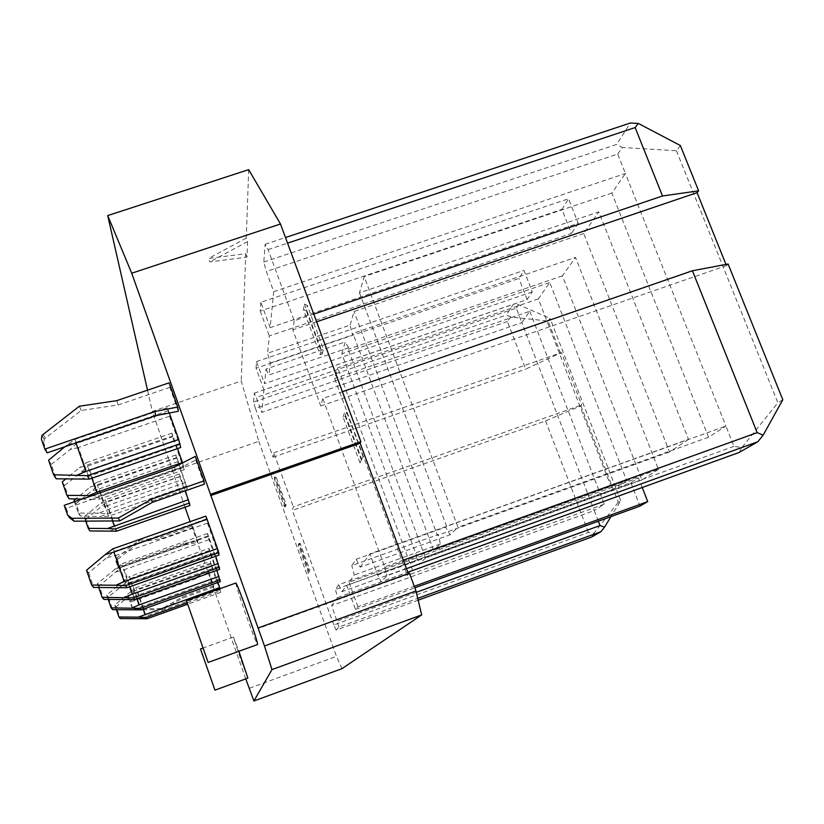 <?xml version="1.0" encoding="UTF-8"?>
<svg xmlns="http://www.w3.org/2000/svg" width="824" height="824" viewBox="0 0 824 824"><rect width="100%" height="100%" fill="white"/><g stroke="black" fill="none" stroke-linecap="round" stroke-linejoin="round"><path stroke-width="0.62" stroke-dasharray="4.12 3.09" d="M338.685 584.731L341.97 591.694L419.725 563.606L416.058 556.828L338.685 584.731L335.409 589.49L612.335 489.981L538.36 298.896L549.721 282.519L626.631 480.474L416.748 556.138L341.816 353.743L549.721 282.519M612.335 489.981L626.631 480.474M273.743 291.634L625.426 173.493L725.913 426.08L708.558 437.214L611.841 193.063L625.426 173.493L617.701 154.057L266.348 271.477L273.743 291.634L270.148 327.643L578.211 223.325L568.56 198.759L561.958 209.368L571.403 233.48L269.314 335.965L267.594 353.228L350.097 325.13L352.456 334.987L352.929 333.39L433.609 550.422L658.458 469.35L575.533 257.418L352.929 333.39M578.211 223.325L571.403 233.48M245.768 678.894L190.117 521.644M185.009 507.203L152.358 411.423L241.257 381.018L258.798 441.334L172.319 471.349M147.517 390.185L152.358 411.423M247.859 678.121L240.484 658.613L233.408 637.055L238.909 651.29M235.839 583.031C236.169 586.019 239.691 597.029 246.386 616.074C252.402 632.853 256.12 642.329 257.541 644.523M185.369 490.816L179.323 473.975L179.828 476.736L189.994 505.452M217.876 582.527L210.295 561.371L211.541 566.469L219.771 589.706L220.791 592.353L220.029 588.686M204.311 484.203L195.7 460.029L195.288 456.403M178.345 411.269L169.826 387.362L169.095 382.841M208.431 570.857L213.818 586.966L208.431 570.857L195.916 577.397L129.698 600.974L131.788 606.989L135.157 609.884L162.74 609.616L182.403 598.193L213.818 586.966M192.538 525.959L198.007 542.305L192.538 525.959L160.968 537.063L161.483 538.649L139.163 542.151L116.936 559.929L116.648 562.308L118.707 568.251L184.319 545.086L183.979 543.552L197.77 540.75M169.322 413.03L167.334 407.777L169.487 416.274L180.703 447.514M205.825 516.133L207.432 523.116L218.927 555.108M182.578 462.903L184.267 469.711L99.725 499.076L91.186 499.344L183.185 466.961L184.267 469.711M177.52 448.617L171.928 433.167L172.597 436.813L183.185 466.961M215.723 556.251L207.545 533.499L207.792 535.991L219.637 569.394M176.46 458.165L175.883 454.992L176.892 457.557L187.326 488.817L108.706 516.257L100.755 516.483L107.851 513.579L99.261 488.9L91.866 490.888L97.953 485.346L176.46 458.165L187.326 488.817M216.897 570.373L209.018 548.413L209.224 550.576L220.255 581.672M560.66 353.506L548.094 321.051L510.736 316.993L507.429 321.535L525.691 369.101L561.443 352.59L581.734 404.975L580.91 405.779L545.591 420.909L292.345 510.427L293.323 506.853L581.734 404.975M248.683 169.641L246.273 238.105L247.56 241.607L246.973 257.098L209.79 261.919L208.534 258.448L245.727 253.699L241.257 381.018M246.973 257.098L245.727 253.699M418.17 600.181L336.13 630.051L338.963 627.023L417.737 598.358M246.273 238.105L208.534 258.448M247.56 241.607L209.79 261.919M313.759 314.109L294.23 320.721L268.099 249.62L265.122 244.285L263.814 262.032L266.348 271.477M263.814 262.032L616.558 144.437L630.401 123.003M617.701 154.057L622.481 147.475L616.558 144.437M580.91 405.779L618.268 502.269L620.75 500.734L610.975 516.627M548.094 321.051L550.092 318.394L620.75 500.734M403.348 560.176L384.705 566.902L322.802 398.486L342.413 391.709M680.356 145.529L676.422 150.751L622.481 147.475M676.422 150.751L777.877 402.802L741.981 447.442L733.978 446.361L725.913 426.08L369.924 553.893L377.649 574.946L381.151 581.888L407.808 572.247M265.122 244.285L285.485 237.528M268.099 249.62L287.555 243.142M294.23 320.721L292.808 329.878L320.763 406.005L322.802 398.486M316.601 321.803L292.808 329.878M359.449 292.829L446.587 526.176L688.514 439.326L598.78 211.871L359.449 292.829L364.167 276.565L457.989 527.278L450.079 534.786L445.66 527.113L356.195 559.228L351.817 565.594L438.275 534.529L440.366 544.005L433.609 550.422M688.514 439.326L669.531 451.943L583.753 233.511L598.78 211.871M658.458 469.35L641.937 479.959L562.411 275.865L575.533 257.418M356.195 559.228L360.119 567.149L450.079 534.786M341.97 591.694L346.698 585.298L355.463 609.369L357.904 606.752L414.256 586.307M355.463 609.369L414.822 587.821M336.13 630.051L333.813 624.973L588.418 532.417L593.898 533.313L591.581 537.052M406.479 568.663L386.899 575.739L381.151 581.888M384.705 566.902L386.899 575.739M510.736 316.993L506.317 315.098L513.342 304.221L518.78 304.787L550.092 318.394M333.813 624.973L292.345 510.427M588.418 532.417L545.591 420.909M346.698 585.298L630.916 482.751L638.466 477.827L348.974 582.228L354.31 575.008L351.817 565.594M642.236 487.499L638.466 477.827M630.916 482.751L639.99 506.101M641.937 479.959L425.586 558.044L348.14 349.232L348.593 347.749L345.225 341.95L341.816 353.743M425.586 558.044L419.725 563.606M416.058 556.828L416.748 556.138M611.841 193.063L364.167 276.565M708.558 437.214L457.989 527.278M618.268 502.269L593.898 533.313M507.429 321.535L255.399 408.364L253.576 402.03L506.317 315.098M270.148 327.643L260.868 302.274L568.56 198.759M258.798 441.334L336.501 656.357L249.116 688.349M538.36 298.896L337.737 367.823L334.668 378.443L407.334 575.379L412.453 570.517L410.527 562.39M529.77 311.266L604.239 504.144L594.248 510.55L521.87 322.637L261.682 412.402L256.274 397.456L516.277 308.094L521.87 322.637L529.77 311.266L334.668 378.443M263.927 389.917L256.048 368.215L518.966 278.45L523.971 270.416L532.263 291.871L527.123 299.555L263.927 389.917L261.682 412.402M532.263 291.871L264.556 383.665L266.018 369.028L345.225 341.95M440.366 544.005L354.31 575.008M348.593 347.749L268.984 374.992L270.303 363.034L267.594 353.228M266.018 369.028L268.984 374.992M562.411 275.865L348.14 349.232M255.399 408.364L273.084 457.207L273.753 452.839L293.323 506.853M273.753 452.839L561.443 352.59M260.868 302.274L260.23 311.081L561.958 209.368M408.313 573.638L408.498 574.122L409.435 573.236M342.001 668.645L336.501 656.357M256.048 368.215L256.532 361.592L264.556 383.665M253.576 402.03L254.225 393.172L256.274 397.456M338.963 627.023L331.701 605.589L337.634 597.565L335.409 589.49M357.904 606.752L348.974 582.228M360.119 567.149L369.924 553.893M260.23 311.081L269.314 335.965M361.365 460.101L345.184 416.202L343.072 416.934L360.026 462.944L363.044 456.506L360.026 462.944M343.072 416.934L344.514 412.803L361.695 459.38M304.406 304.046L321.288 349.839L320.145 354.722L303.469 309.474L304.406 304.046L307.29 305.405L323.42 349.108L321.288 349.839M276.411 477.673L286.144 504.576L284.857 505.04L274.66 476.849L276.411 477.673L276.05 479.681L274.31 478.868L274.66 476.849M284.857 505.04L284.424 506.853L274.31 478.868M308.516 573.473L298.288 545.2L298.824 543.675L309.124 572.155L308.516 573.473L309.34 571.722L299.576 544.746L298.288 545.2M409.878 563.039L337.737 367.823M270.303 363.034L352.456 334.987M516.277 308.094L518.78 304.787M254.225 393.172L513.342 304.221M583.753 233.511L354.042 311.524L350.097 325.13M438.275 534.529L437.42 535.384L354.042 311.524M273.084 457.207L525.691 369.101M669.531 451.943L437.42 535.384M446.587 526.176L445.66 527.113M408.498 574.122L257.922 628.588M782.8 399.733L777.877 402.802M739.159 452.458L741.981 447.442M725.965 264.411L726.449 265.606L728.107 264.01M320.763 406.005L726.449 265.606M337.634 597.565L412.453 570.517M733.978 446.361L377.649 574.946M416.295 592.301L337.284 621.018M604.239 504.144L407.334 575.379M598.358 521.211L594.248 510.55L331.701 605.589M527.123 299.555L518.966 278.45M256.532 361.592L523.971 270.416M189.046 502.99L115.7 528.658L107.666 505.555L180.919 480.052M109.067 531.387L115.7 528.658M85.748 521.118L84.192 516.627L85.923 519.367L89.929 530.955M85.923 519.367L106.45 502.259L179.828 476.736M107.666 505.555L100.744 507.429M211.305 563.997L129.718 592.559L135.836 587.821L210.295 561.371M219.163 578.86L140.338 606.989L131.634 581.95L210.357 554.027M187.13 602.777L220.708 590.767M179.323 473.975L105.184 499.746L84.192 516.627M105.184 499.746L106.45 502.259M211.541 566.469L131.026 594.578L116.174 606.804L120.242 618.556M116.4 609.709L114.804 605.115L129.718 592.559M116.174 606.804L114.804 605.115M74.005 500.477L75.983 503.618L80.268 515.999L100.755 516.483M75.983 503.618L91.866 490.888M210.481 563.255L136.794 589.438L135.836 587.821M131.026 594.578L136.794 589.438M219.771 589.706L146.116 616.043L137.969 592.631M220.791 592.353L187.625 604.219M139.462 618.855L146.116 616.043M143.201 609.183L136.702 590.499M174.523 467.023L175.203 470.514L195.7 460.029M175.203 470.514L66.28 508.336L69.669 518.162M66.28 508.336L64.2 505.297M47.153 452.85L43.796 443.127L41.437 439.264M169.826 387.362L118.141 404.965L81.257 410.465L45.351 438.121L44.311 439.243L43.796 443.127M81.257 410.465L79.382 406.201M118.141 404.965L116.751 400.649M345.184 416.202L346.647 412.072L344.514 412.803M346.647 412.072L363.044 456.506M303.469 309.474L306.322 310.813L307.29 305.405M320.145 354.722L322.246 354.001L306.322 310.813M322.246 354.001L323.42 349.108M208.585 572.186L196.174 578.675L195.916 577.397M213.704 585.751L182.042 597.06L162.235 608.576L134.436 608.843L131.788 606.989M196.174 578.675L130.46 602.076L132.53 608.05M129.698 600.974L130.46 602.076M162.235 608.576L162.74 609.616M182.042 597.06L182.403 598.193M184.319 545.086L198.007 542.305M192.806 527.618L161.483 538.649M183.979 543.552L117.863 566.891L115.793 560.907L116.081 558.507L138.473 540.596L160.968 537.063M117.863 566.891L118.707 568.251M138.473 540.596L139.163 542.151M286.144 504.576L285.712 506.389L284.424 506.853M285.712 506.389L276.05 479.681M298.824 543.675L300.121 543.212L309.958 570.393M300.121 543.212L299.576 544.746M206.113 519.048L114.361 551.328L88.652 572.865L86.52 570.239M114.361 551.328L112.878 548.805M168.477 410.64L75.818 442.375L76.024 442.972M167.334 407.777L74.891 439.408L67.146 444.867L75.818 442.375M207.432 523.116L115.865 555.366L125.959 584.432L217.66 551.905M107.213 557.755L115.865 555.366M67.146 444.867L64.797 446.814M74.891 439.408L76.848 443.302L168.106 412.041M88.652 572.865L93.678 587.461M117.657 587.893L125.959 584.432M179.55 444.599L80.062 479.424M169.487 416.274L78.404 447.504L88.333 476.097M78.404 447.504L69.793 449.78L76.848 443.302M48.585 460.204L51.263 464.448L56.217 478.806M51.263 464.448L69.793 449.78M62.264 481.875L64.55 485.501L69.144 498.798M99.21 585.895L97.397 583.649L121.705 563.791L122.972 565.944L99.21 585.895L103.876 599.388M171.928 433.167L86.52 462.563L88.189 465.89L172.597 436.813M172.999 435.875L79.392 467.672L65.673 479.053M86.52 462.563L79.392 467.672M91.876 478.219L87.406 465.354M91.773 495.729L98.19 496.13L99.725 499.076M183.742 466.436L98.19 496.13M82.009 499.117L91.186 499.344M209.008 539.73L124.342 569.652L133.694 596.555L126.02 599.779M116.349 571.887L124.342 569.652M207.792 535.991L122.972 565.944M208.699 536.455L122.673 566.84L129.615 586.812M207.545 533.499L121.705 563.791M114.608 569.199L122.673 566.84M98.746 587.553L97.397 583.649M218.473 566.397L133.694 596.555M64.55 485.501L81.648 471.874L89.61 469.742L173.864 440.696M81.648 471.874L88.189 465.89M89.61 469.742L98.829 496.244M108.212 599.47L106.718 595.144L122.704 581.703L130.192 579.509L136.908 598.842M131.634 581.95L124.208 584.031L108.294 597.081L112.63 609.647M108.294 597.081L106.718 595.144M175.883 454.992L96.511 482.462L97.953 485.346M176.892 457.557L89.909 487.252L75.829 498.963M96.511 482.462L89.909 487.252M185.699 482.401L106.059 510.138L97.356 485.099M186.873 485.985L107.377 513.712L98.921 513.208L106.059 510.138M98.921 513.208L78.342 513.022L74.438 501.744M124.208 584.031L130.367 578.52L129.265 576.656L209.018 548.413M209.224 550.576L130.367 578.52M78.342 513.022L80.268 515.999M107.377 513.712L108.706 516.257M133.22 609.987L140.338 606.989M210.089 551.194L130.192 579.509M122.704 581.703L129.265 576.656M99.261 488.9L177.634 461.739M186.317 486.222L107.851 513.579M180.271 476.406L99.045 504.257M112.507 520.964L105.987 502.238M69.041 517.266L67.63 515.237M45.351 438.121L43.013 434.207M134.436 608.843L135.157 609.884M115.793 560.907L116.648 562.308M116.709 557.807L117.564 559.239M233.408 637.055L202.962 648.066M44.311 439.243L41.952 435.34M116.081 558.507L116.936 559.929"/><path stroke-width="1.24" d="M253.905 700.997L271.971 669.603L264.494 645.995L415.986 590.973L421.672 614.92L342.001 668.645L253.905 700.997L245.768 678.894M190.117 521.644L185.009 507.203M147.517 390.185L107.717 215.579L131.716 273.228L264.494 645.995M238.909 651.29L247.859 678.121L214.951 690.151L200.49 648.962L214.94 690.151M208.142 662.455L186.461 600.686L208.142 662.455L257.541 644.523C257.788 643.029 254.286 631.967 247.046 611.336C240.896 594.207 237.188 584.772 235.911 583.001L235.839 583.031M188.5 499.653L107.48 528.524L88.25 528.359L89.929 530.955L116.524 531.192L189.994 505.452L185.369 490.816M220.029 588.686L217.876 582.527M204.002 480.886L195.288 456.403L174.523 467.023L64.2 505.297L67.63 515.237L72.028 518.306L118.357 518.049L151.4 499.231L204.002 480.886L204.311 484.203L152.368 502.331L151.4 499.231M155.777 415.656L178.345 411.269L177.706 407.046L169.095 382.841L116.751 400.649L79.382 406.201L41.952 435.34L41.437 439.264L44.836 449.121L154.85 411.485L155.777 415.656L47.153 452.85L44.836 449.121M180.095 443.693L87.478 475.664L53.611 474.768L56.217 478.806L89.28 479.115L180.703 447.514L178.705 439.439L169.322 413.03M207.071 519.285L205.825 516.133L112.878 548.805L105.184 554.614L113.908 552.059L124.177 581.62L115.793 585.246L125.691 585.679L218.803 552.646L217.474 548.568L207.071 519.285L113.908 552.059M115.793 585.246L91.629 585.05L93.678 587.461L127.009 587.728L218.927 555.108L218.803 552.646M182.578 462.903L177.52 448.617M134.683 599.635L103.876 599.388L102.114 597.338L133.55 597.884L134.683 599.635L219.637 569.394L215.723 556.251M108.212 599.47L111.116 607.875L112.63 609.647L141.275 609.873L220.255 581.672L216.897 570.373M698.618 190.838L680.356 145.529L638.322 123.435L635.139 127.566L662.506 195.968L698.618 190.838L697.063 192.662L316.601 321.803M210.47 494.318L360.861 441.685L360.181 443.25L408.313 573.638M210.563 495.626L360.181 443.25M417.737 598.358L600.933 531.696L604.497 527.164L600.026 525.547L416.295 592.301M418.17 600.181L591.581 537.052L600.933 531.696M131.716 273.228L280.49 224.004L360.861 441.685M406.479 568.663L757.833 441.757L763.137 435.175L757.174 432.641L692.418 270.766L342.413 391.709M757.174 432.641L403.348 560.176M285.485 237.528L630.401 123.003L638.322 123.435M287.555 243.142L635.139 127.566M313.759 314.109L662.506 195.968M414.822 587.821L639.99 506.101L647.726 501.6L642.236 487.499M414.256 586.307L647.726 501.6M415.986 590.973L409.435 573.236L258.077 627.97M107.717 215.579L248.683 169.641L280.49 224.004M407.808 572.247L739.159 452.458L757.833 441.757M421.672 614.92L271.971 669.603M763.137 435.175L782.8 399.733L728.107 264.01L692.418 270.766M697.063 192.662L725.965 264.411M598.358 521.211L600.026 525.547M610.975 516.627L604.497 527.164M88.25 528.359L85.748 521.118M189.602 502.98L115.36 528.967L116.524 531.192M187.625 604.219L147.002 618.762L120.242 618.556L118.924 617.001L138.267 617.155L219.648 587.543M138.267 617.155L146.147 617.444L187.13 602.777M118.924 617.001L116.4 609.709M144.962 614.24L143.201 609.183M147.002 618.762L146.147 617.444M69.041 517.266L74.005 521.19L119.758 520.923L152.368 502.331M119.758 520.923L118.357 518.049M177.706 407.046L154.85 411.485M91.629 585.05L86.52 570.239L105.184 554.614M127.009 587.728L125.691 585.679M87.478 475.664L89.28 479.115M178.705 439.439L85.912 471.441L76.024 442.972M77.59 474.995L85.912 471.441M53.611 474.768L48.585 460.204L64.797 446.814M124.177 581.62L217.474 548.568M182.465 462.542L96.758 492.268L89.064 495.554L66.919 495.348L62.264 481.875L65.673 479.053M66.919 495.348L69.144 498.798L82.009 499.117M96.758 492.268L91.876 478.219M89.064 495.554L91.773 495.729M133.55 597.884L219.534 567.283M218.308 563.534L132.17 594.166L129.615 586.812M102.114 597.338L98.746 587.553M132.17 594.166L124.434 597.513M111.116 607.875L140.296 608.359L220.162 579.859M136.908 598.842L139.019 604.919L131.84 608.04M74.438 501.744L74.005 500.477L75.829 498.963M141.275 609.873L140.296 608.359M139.019 604.919L219.03 576.388M114.145 525.661L112.507 520.964M107.48 528.524L115.36 528.967M74.005 521.19L72.028 518.306M202.962 648.066L200.49 648.962M235.911 583.001L186.461 600.686"/></g></svg>
